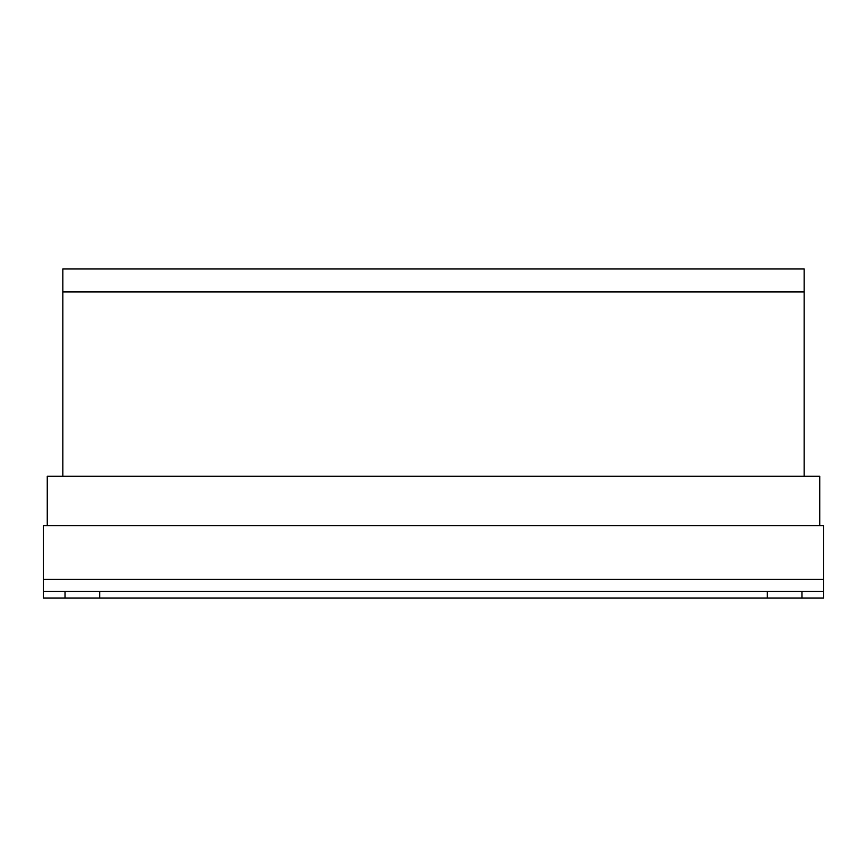 <?xml version="1.0" encoding="UTF-8"?>
<svg xmlns="http://www.w3.org/2000/svg" width="867" height="867" viewBox="0 0 867 867"><rect width="100%" height="100%" fill="white"/><g stroke="black" fill="none" stroke-linecap="round" stroke-linejoin="round"><path stroke-width="1.3" d="M762.96 591.457L823.65 591.457L823.65 525.64L43.35 525.64L43.35 598.035L823.65 598.035L823.65 591.457L43.35 591.457L762.96 591.457M62.858 291.941L804.143 291.941L804.143 268.965L62.858 268.965L62.858 476.276M804.143 291.941L804.143 476.276M819.748 525.64L819.748 476.276L47.252 476.276L47.252 525.64M43.35 579.362L823.65 579.362M801.975 591.457L801.975 598.035M99.705 591.457L99.705 598.035M767.295 591.457L767.295 598.035M65.025 591.457L65.025 598.035"/></g></svg>
